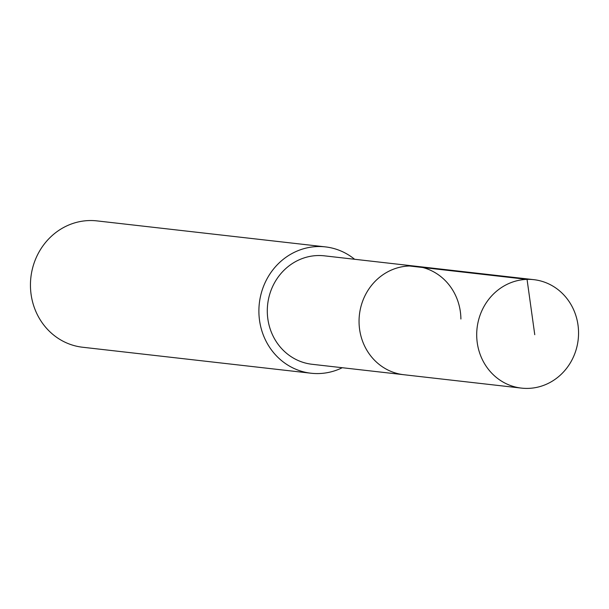 <?xml version="1.0" encoding="UTF-8"?>
<svg xmlns="http://www.w3.org/2000/svg" width="609" height="609" viewBox="0 0 609 609"><rect width="100%" height="100%" fill="white"/><g stroke="black" fill="none" stroke-linecap="round" stroke-linejoin="round"><path stroke-width="0.91" d="M578.55 332.415A54.574 50.882 -83.5 0 1 521.456 388.108A54.574 50.882 -83.5 0 1 476.702 335.353A54.574 50.882 -83.5 0 1 533.796 279.66A54.574 50.882 -83.5 0 1 578.55 332.415M359.051 321.971A54.574 50.882 96.5 0 0 403.813 374.718A54.574 50.882 -83.5 0 1 359.051 321.971A54.574 50.882 -83.5 0 1 416.145 266.278A54.574 50.882 96.5 0 0 359.051 321.971M460.899 319.025A54.574 50.882 -83.5 0 0 416.145 266.278L324.391 255.833A54.574 50.882 96.5 0 0 267.298 311.526A54.574 50.882 96.5 0 0 312.052 364.281L521.456 388.108M342.273 367.714A63.58 59.279 -83.5 0 1 311.032 373.226A63.58 59.279 -83.5 0 1 258.894 311.77A63.58 59.279 -83.5 0 1 325.412 246.889A63.58 59.279 -83.5 0 1 354.605 259.274M325.412 246.889L96.968 220.892A63.58 59.279 96.5 0 0 30.45 285.781A63.58 59.279 96.5 0 0 82.588 347.237L311.032 373.226M534.763 334.699L527.051 279.379L409.408 265.988M416.145 266.278L533.796 279.66"/></g></svg>

